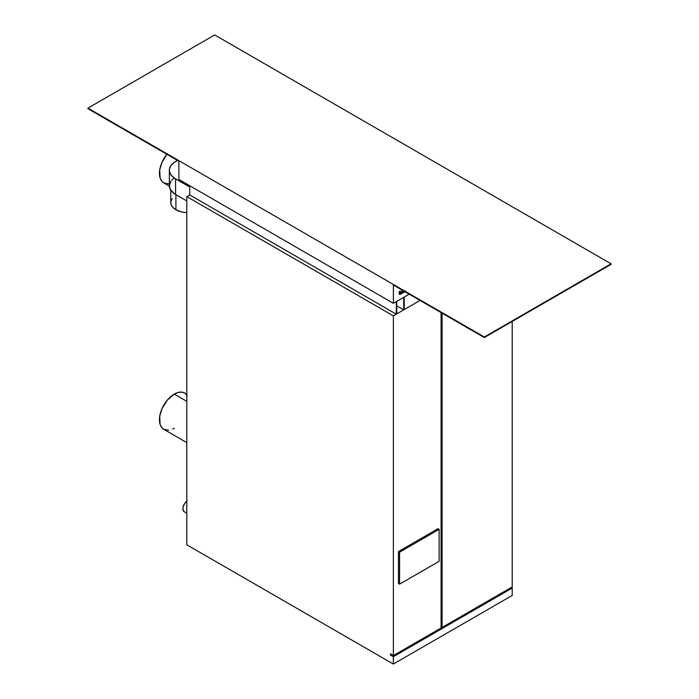 <?xml version="1.0" encoding="UTF-8"?>
<svg xmlns="http://www.w3.org/2000/svg" width="699" height="699" viewBox="0 0 699 699"><rect width="100%" height="100%" fill="white"/><g stroke="black" fill="none" stroke-linecap="round" stroke-linejoin="round"><path stroke-width="1.05" d="M484.32 337.556L611.075 264.379L611.075 263.811L214.68 34.95L87.925 108.127L484.32 336.988L484.32 337.556L393.362 285.043L484.32 337.556L484.32 336.988L611.075 263.811L611.075 264.379L484.32 337.556M393.362 303.305L393.362 285.043L393.362 303.305L178.883 179.477L178.883 161.216L178.883 179.477L393.362 303.305L409.186 294.174L393.362 303.305M404.38 291.378L403.515 290.845L404.38 291.378L403.707 291.518L403.515 290.889M401.217 293.204L399.977 292.505L399.977 291.282L399.977 292.505L401.217 293.204L402.301 290.199L402.213 292.077L401.174 293.231L400.431 293.204L400.37 291.055L399.155 291.763L399.409 294.515L404.896 291.675M178.883 161.216L87.925 108.703L87.925 108.127L87.925 108.703L178.883 161.216M405.044 290.836L403.498 292.191L405.437 291.064M402.467 292.645L400.422 293.964L403.9 292.418L402.519 292.68M400.37 292.732L400.37 291.055L399.155 291.763L399.391 294.515M399.155 293.702L400.815 294.192L399.251 294.349L402.074 292.418M399.977 292.505L400.824 292.977L399.977 292.505L400.396 293.152M403.122 290.609L403.978 291.151L403.122 290.609M403.454 291.326L403.122 290.662M402.143 292.462L404.494 291.448M611.075 263.811L214.68 34.95L87.925 108.127L484.32 336.988L611.075 263.811M175.921 194.672L175.921 209.744A17.624 10.17 0 0 0 186.799 212.679L181.635 211.946L175.921 209.744L175.921 194.672M186.799 501.139A6.641 3.836 120 0 0 183.112 506.967A6.641 3.836 120 0 0 184.265 511.782L182.981 509.746L183.094 507.055L184.606 503.56L187.131 500.903M186.799 401.357L174.243 394.105A20.918 12.075 120 0 0 160.578 412.541A20.918 12.075 120 0 0 163.776 429.3L161.941 427.771L160.088 424.319L159.73 416.228L161.941 408.793L167.271 400.151L174.243 394.105L186.799 401.357M166.851 154.269A20.918 12.075 120 0 0 163.776 182.92L161.941 181.391L160.088 177.939L159.73 169.848L161.941 162.413L167.271 153.771M189.726 185.742L189.726 194.916L186.799 196.602L186.799 544.792L186.799 196.602L393.362 315.869L396.298 314.174L396.298 301.618L396.298 314.174L393.362 315.869L393.362 655.557L393.362 315.869L186.799 196.602L189.726 194.916L396.298 314.174L189.726 194.916L189.726 185.742M512.201 595.434L393.362 664.05L393.362 656.702L512.201 588.086L512.201 595.434L512.201 588.086L511.214 587.518L512.201 588.086L393.362 656.702L393.362 664.05L186.799 544.792L393.362 664.05L512.201 595.434M404.205 297.049L404.205 309.605L420.055 300.456L404.205 309.605L404.205 297.049M441.086 312.593L441.086 628.008L393.362 655.557L390.4 653.845L390.4 654.989L393.362 656.702L390.4 654.989L391.388 654.421L390.4 654.989L390.4 653.845L393.362 655.557L441.086 628.008L441.086 312.593M438.002 528.706L398.456 551.537L398.456 583.508L398.456 551.537L438.002 528.706L439.121 529.353L438.002 528.706M396.787 301.33L396.787 313.886L403.707 309.893L403.707 297.337L403.707 309.893L396.787 313.886L396.787 301.33M512.201 321.461L512.201 586.95L442.083 627.44L442.083 313.169L442.083 627.44L441.086 626.863L442.083 627.44L512.201 586.95L512.201 321.461M396.787 305.9L403.707 309.893L396.787 305.9M439.121 561.323L439.121 529.353L399.575 552.184L398.456 551.537L399.575 552.184L399.575 584.154L398.456 583.508L399.575 584.154L439.121 561.323L439.121 529.353L399.575 552.184L399.575 584.154L439.121 561.323M186.799 394.28L184.702 393.065A20.918 12.075 120 0 0 174.243 394.105L178.533 392.357L182.456 392.235L184.702 393.065L187.28 395.599M174.243 428.269L172.793 429.02M168.581 430.234L163.776 429.3L186.799 442.589M168.581 183.854L163.776 182.92L169.368 186.144M184.606 511.948L186.799 513.241M186.799 200.954L175.58 194.479L175.58 178.857L189.726 187.017L174.182 177.965L170.975 174.872L169.464 171.386L169.464 168.975L170.975 165.48L174.182 162.395L177.738 160.552A21.25 12.267 180 0 0 175.58 161.504A21.25 12.267 180 0 0 169.359 170.18L169.359 185.803L170.276 189.359L174.182 193.579L186.799 200.954M174.182 178.018L171.867 180.019M170.975 181.102L169.359 185.803A21.25 12.267 0 0 0 175.58 194.479L175.58 178.857A21.25 12.267 180 0 1 169.359 170.18M170.757 190.18L170.757 202.544A17.624 10.17 0 0 0 175.921 209.744L172.845 207.341L171.098 204.527L170.844 201.548L172.103 198.656"/></g></svg>
